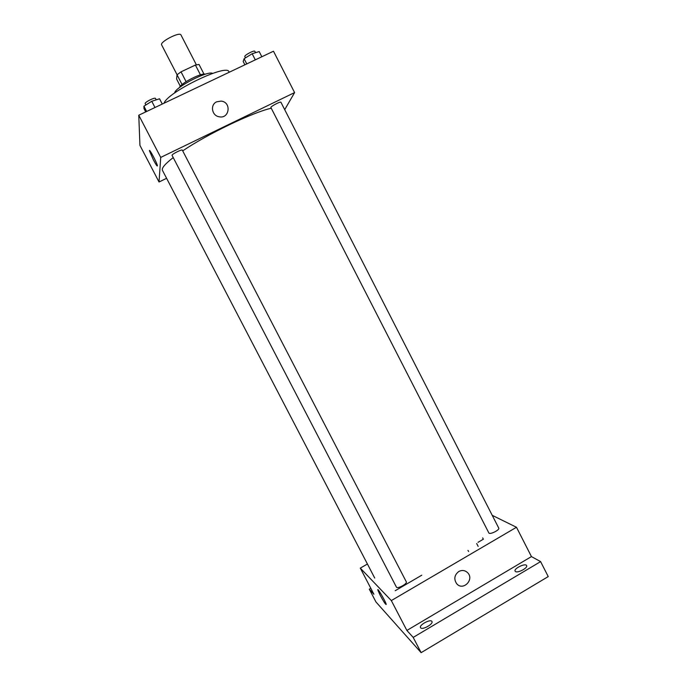 <?xml version="1.0" encoding="UTF-8"?>
<svg xmlns="http://www.w3.org/2000/svg" width="687" height="687" viewBox="0 0 687 687"><rect width="100%" height="100%" fill="white"/><g stroke="black" fill="none" stroke-linecap="round" stroke-linejoin="round"><path stroke-width="1.03" d="M196.353 64.81L180.964 34.943C179.814 31.456 159.47 41.959 161.643 44.913L177.074 74.763M180.329 86.253L176.585 79.014L177.04 74.797L181.016 71.834L195.409 65.059L199.024 64.441L204.005 74.11M179.505 87.55C180.269 83.531 201.643 72.496 205.37 74.205M182.081 84.553L177.04 74.797M200.449 74.84L195.409 65.059M186.091 81.659L181.016 71.834M174.644 92.985C174.841 87.386 207.938 70.306 212.618 73.389M164.073 103.196C167.491 92.032 227.363 63.187 228.951 71.817L229.183 72.264M166.589 178.302L159.032 181.995L139.942 145.369L138.765 115.218L273.486 51.224L294.603 92.582L284.71 109.654M271.253 108.211C252.335 112.522 207.766 133.896 182.699 150.857M173.227 157.581C165.017 163.961 161.428 168.212 162.441 170.324L374.724 578.042M159.032 181.995L160.724 157.417L294.603 92.582M182.338 150.161C182.064 148.993 171.278 154.463 172.068 155.365L396.408 587.093C397.241 589.309 407.631 583.744 406.3 581.803L182.338 150.161M280.923 102.26C280.665 101.126 270.146 106.683 270.91 107.55L488.835 532.914C489.608 535.053 500.016 529.943 498.736 528.054L280.923 102.26M160.724 157.417L138.765 115.218M153.399 159.882L149.491 150.917C148.761 147.404 157.065 162.956 157.392 165.704C157.349 166.726 156.018 164.786 153.399 159.882M216.697 101.796L221.18 101.101C231.811 102.174 229.458 119.28 219.016 116.747C211.708 115.579 210.007 104.604 216.697 101.796L221.18 101.101C231.811 102.183 229.458 119.28 219.016 116.747C211.708 115.579 210.007 104.604 216.697 101.796M367.416 564.018L360.297 568.123L391.324 600.575L516.487 527.273L492.236 515.336M370.817 588.321L369.305 589.197L375.961 601.967L421.131 652.65L548.235 576.582L540.6 561.614L531.455 556.59L516.487 527.273M478.015 542.335L483.365 539.209L482.686 537.904M369.305 589.197L373.908 594.255L360.297 568.123M421.131 652.65L413.196 637.399L540.6 561.614M391.324 600.575L406.876 630.451L413.196 637.399M380.126 595.165L377.824 589.978C377.154 586.973 386 602.164 386.24 604.448C385.768 604.886 383.732 601.795 380.126 595.165M406.876 630.451L531.455 556.59M458.77 571.524C462.085 569.841 465.065 570.262 467.701 572.769C474.597 579.656 462.935 591.309 456.7 583.735C453.669 579.098 454.356 575.028 458.77 571.524C462.085 569.841 465.065 570.262 467.701 572.769C474.597 579.656 462.935 591.309 456.7 583.727C453.669 579.098 454.356 575.028 458.77 571.524M515.49 571.55L515.113 571.163C513.49 568.621 525.503 562.79 526.611 565.59C528.148 567.814 517.843 573.344 515.49 571.55M420.659 627.866L420.504 627.643C418.812 625.024 430.775 618.609 431.943 621.512C433.609 623.951 422.479 630.219 420.659 627.866M421.758 575.208L395.197 590.726M467.959 550.381L468.646 551.515M145.704 111.921L143.952 108.537L143.918 106.202L151.758 101.281L159.547 98.791L162.269 104.046M154.987 107.507L151.758 101.281M146.657 111.466L143.918 106.202M156.232 99.855L155.528 98.49C155.056 96.944 144.218 102.406 145.215 103.685L145.884 104.965M244.89 64.81L243.181 61.478L244.108 58.721L252.163 53.732L259.197 51.577L261.841 56.755M255.306 59.855L252.163 53.732M246.762 63.917L244.108 58.721M255.564 52.684L254.86 51.319C254.413 49.816 243.885 55.424 244.838 56.652L245.465 57.88M476.675 543.511L478.143 546.38"/></g></svg>
